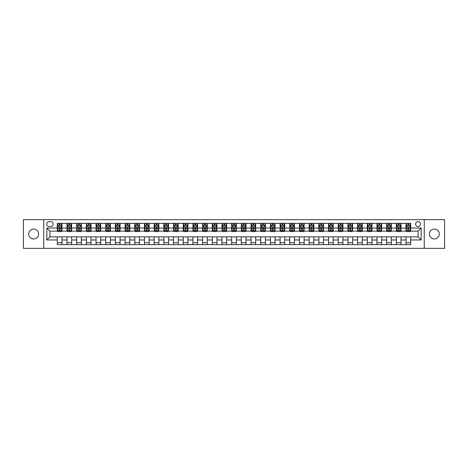 <?xml version="1.0" encoding="UTF-8"?>
<svg xmlns="http://www.w3.org/2000/svg" width="468" height="468" viewBox="0 0 468 468"><rect width="100%" height="100%" fill="white"/><g stroke="black" fill="none" stroke-linecap="round" stroke-linejoin="round"><path stroke-width="0.7" d="M434.333 229.039A4.961 4.961 0 0 0 429.372 234A4.961 4.961 0 0 0 434.333 238.961A4.961 4.961 0 0 0 439.294 234A4.961 4.961 0 0 0 434.333 229.039M33.667 229.039A4.961 4.961 0 0 0 28.706 234A4.961 4.961 0 0 0 33.667 238.961A4.961 4.961 0 0 0 38.628 234A4.961 4.961 0 0 0 33.667 229.039M418.059 221.598A2.48 2.48 0 0 0 415.578 224.078A2.48 2.48 0 0 0 418.059 226.559A2.48 2.48 0 0 0 420.539 224.078A2.48 2.48 0 0 0 418.059 221.598M424.26 248.338L444.6 248.338L444.6 219.662L424.26 219.662L424.26 248.338L43.74 248.338L43.74 219.662L23.4 219.662L23.4 248.338L43.74 248.338M49.093 226.483L50.796 226.483A2.404 2.404 0 0 0 53.2 224.078A2.404 2.404 0 0 0 50.796 221.68L49.093 221.68A2.404 2.404 0 0 0 46.689 224.078A2.404 2.404 0 0 0 49.093 226.483M424.26 219.662L43.74 219.662M57.307 239.967L46.841 239.967L46.841 228.033L57.307 228.033L57.307 231.133L49.941 231.133L49.941 236.866L57.307 236.866L57.307 244.659L410.693 244.659L410.693 236.866L418.059 236.866L418.059 231.133L410.693 231.133L410.693 228.033L421.159 228.033L421.159 239.967L410.693 239.967M410.693 228.033L410.693 223.341L57.307 223.341L57.307 228.033M406.043 223.341L406.043 231.133L406.435 231.133M407.903 231.133L408.833 231.133M410.307 231.133L410.693 231.133M406.043 231.133L400.62 231.133M396.355 223.341L396.355 231.133L396.747 231.133M398.215 231.133L399.145 231.133M396.355 231.133L390.932 231.133M386.673 223.341L386.673 231.133L387.059 231.133M388.528 231.133L389.458 231.133M386.673 231.133L381.245 231.133M376.986 223.341L376.986 231.133L377.372 231.133M378.846 231.133L379.77 231.133M376.986 231.133L371.557 231.133M367.298 223.341L367.298 231.133L367.684 231.133M369.158 231.133L370.089 231.133M367.298 231.133L361.869 231.133M357.61 223.341L357.61 231.133L357.997 231.133M359.471 231.133L360.401 231.133M357.61 231.133L352.182 231.133M347.923 223.341L347.923 231.133L348.309 231.133M349.783 231.133L350.713 231.133M347.923 231.133L342.494 231.133M338.235 223.341L338.235 231.133L338.621 231.133M340.096 231.133L341.026 231.133M338.235 231.133L332.812 231.133M328.548 223.341L328.548 231.133L328.934 231.133M330.408 231.133L331.338 231.133M328.548 231.133L323.125 231.133M318.86 223.341L318.86 231.133L319.246 231.133M320.72 231.133L321.651 231.133M318.86 231.133L313.437 231.133M309.172 223.341L309.172 231.133L309.559 231.133M311.033 231.133L311.963 231.133M309.172 231.133L303.75 231.133M299.485 223.341L299.485 231.133L299.871 231.133M301.345 231.133L302.275 231.133M299.485 231.133L294.062 231.133M289.797 223.341L289.797 231.133L290.183 231.133M291.658 231.133L292.588 231.133M289.797 231.133L284.374 231.133M280.11 223.341L280.11 231.133L280.496 231.133M281.97 231.133L282.9 231.133M280.11 231.133L274.687 231.133M270.422 223.341L270.422 231.133L270.814 231.133M272.282 231.133L273.213 231.133M270.422 231.133L264.999 231.133M260.734 223.341L260.734 231.133L261.126 231.133M262.595 231.133L263.525 231.133M260.734 231.133L255.312 231.133M251.047 223.341L251.047 231.133L251.439 231.133M252.907 231.133L253.837 231.133M251.047 231.133L245.624 231.133M241.365 223.341L241.365 231.133L241.751 231.133M243.22 231.133L244.15 231.133M241.365 231.133L235.936 231.133M231.678 223.341L231.678 231.133L232.064 231.133M233.538 231.133L234.462 231.133M231.678 231.133L226.249 231.133M221.99 223.341L221.99 231.133L222.376 231.133M223.85 231.133L224.78 231.133M221.99 231.133L216.561 231.133M212.302 223.341L212.302 231.133L212.688 231.133M214.163 231.133L215.093 231.133M212.302 231.133L206.874 231.133M202.615 223.341L202.615 231.133L203.001 231.133M204.475 231.133L205.405 231.133M202.615 231.133L197.186 231.133M192.927 223.341L192.927 231.133L193.313 231.133M194.787 231.133L195.718 231.133M192.927 231.133L187.504 231.133M183.24 223.341L183.24 231.133L183.626 231.133M185.1 231.133L186.03 231.133M183.24 231.133L177.817 231.133M173.552 223.341L173.552 231.133L173.938 231.133M175.412 231.133L176.342 231.133M173.552 231.133L168.129 231.133M163.864 223.341L163.864 231.133L164.25 231.133M165.725 231.133L166.655 231.133M163.864 231.133L158.441 231.133M154.177 223.341L154.177 231.133L154.563 231.133M156.037 231.133L156.967 231.133M154.177 231.133L148.754 231.133M144.489 223.341L144.489 231.133L144.875 231.133M146.349 231.133L147.28 231.133M144.489 231.133L139.066 231.133M134.802 223.341L134.802 231.133L135.188 231.133M136.662 231.133L137.592 231.133M134.802 231.133L129.379 231.133M125.114 223.341L125.114 231.133L125.506 231.133M126.974 231.133L127.904 231.133M125.114 231.133L119.691 231.133M115.426 223.341L115.426 231.133L115.818 231.133M117.287 231.133L118.217 231.133M115.426 231.133L110.003 231.133M105.739 223.341L105.739 231.133L106.131 231.133M107.599 231.133L108.529 231.133M105.739 231.133L100.316 231.133M96.057 223.341L96.057 231.133L96.443 231.133M97.911 231.133L98.842 231.133M96.057 231.133L90.628 231.133M86.369 223.341L86.369 231.133L86.755 231.133M88.23 231.133L89.154 231.133M86.369 231.133L80.941 231.133M76.682 223.341L76.682 231.133L77.068 231.133M78.542 231.133L79.472 231.133M76.682 231.133L71.253 231.133M66.994 223.341L66.994 231.133L67.38 231.133M68.855 231.133L69.785 231.133M66.994 231.133L61.565 231.133M57.307 231.133L57.693 231.133M59.167 231.133L60.097 231.133M57.307 236.866L61.957 236.866L61.957 244.659M410.693 236.866L61.957 236.866M61.957 223.341L61.957 231.133M57.307 225.284L57.693 225.284M59.167 225.284L60.097 225.284M61.565 225.284L61.957 225.284M57.307 242.716L61.957 242.716M66.994 236.866L66.994 244.659M71.645 223.341L71.645 231.133M66.994 225.284L67.38 225.284M68.855 225.284L69.785 225.284M71.253 225.284L71.645 225.284M71.645 236.866L71.645 244.659M66.994 242.716L71.645 242.716M76.682 236.866L76.682 244.659M81.327 236.866L81.327 244.659M76.682 242.716L81.327 242.716M81.327 223.341L81.327 231.133M76.682 225.284L77.068 225.284M78.542 225.284L79.472 225.284M80.941 225.284L81.327 225.284M86.369 236.866L86.369 244.659M91.014 236.866L91.014 244.659M86.369 242.716L91.014 242.716M91.014 223.341L91.014 231.133M86.369 225.284L86.755 225.284M88.23 225.284L89.154 225.284M90.628 225.284L91.014 225.284M96.057 236.866L96.057 244.659M100.702 236.866L100.702 244.659M96.057 242.716L100.702 242.716M100.702 223.341L100.702 231.133M96.057 225.284L96.443 225.284M97.911 225.284L98.842 225.284M100.316 225.284L100.702 225.284M105.739 236.866L105.739 244.659M110.389 236.866L110.389 244.659M105.739 242.716L110.389 242.716M110.389 223.341L110.389 231.133M105.739 225.284L106.131 225.284M107.599 225.284L108.529 225.284M110.003 225.284L110.389 225.284M115.426 236.866L115.426 244.659M120.077 236.866L120.077 244.659M115.426 242.716L120.077 242.716M120.077 223.341L120.077 231.133M115.426 225.284L115.818 225.284M117.287 225.284L118.217 225.284M119.691 225.284L120.077 225.284M125.114 236.866L125.114 244.659M129.765 236.866L129.765 244.659M125.114 242.716L129.765 242.716M129.765 223.341L129.765 231.133M125.114 225.284L125.506 225.284M126.974 225.284L127.904 225.284M129.379 225.284L129.765 225.284M134.802 236.866L134.802 244.659M139.452 236.866L139.452 244.659M134.802 242.716L139.452 242.716M139.452 223.341L139.452 231.133M134.802 225.284L135.188 225.284M136.662 225.284L137.592 225.284M139.066 225.284L139.452 225.284M144.489 236.866L144.489 244.659M149.14 236.866L149.14 244.659M144.489 242.716L149.14 242.716M149.14 223.341L149.14 231.133M144.489 225.284L144.875 225.284M146.349 225.284L147.28 225.284M148.754 225.284L149.14 225.284M154.177 236.866L154.177 244.659M158.827 236.866L158.827 244.659M154.177 242.716L158.827 242.716M158.827 223.341L158.827 231.133M154.177 225.284L154.563 225.284M156.037 225.284L156.967 225.284M158.441 225.284L158.827 225.284M163.864 236.866L163.864 244.659M168.515 236.866L168.515 244.659M163.864 242.716L168.515 242.716M168.515 223.341L168.515 231.133M163.864 225.284L164.25 225.284M165.725 225.284L166.655 225.284M168.129 225.284L168.515 225.284M173.552 236.866L173.552 244.659M178.203 236.866L178.203 244.659M173.552 242.716L178.203 242.716M178.203 223.341L178.203 231.133M173.552 225.284L173.938 225.284M175.412 225.284L176.342 225.284M177.817 225.284L178.203 225.284M183.24 236.866L183.24 244.659M187.89 236.866L187.89 244.659M183.24 242.716L187.89 242.716M187.89 223.341L187.89 231.133M183.24 225.284L183.626 225.284M185.1 225.284L186.03 225.284M187.504 225.284L187.89 225.284M192.927 236.866L192.927 244.659M197.578 236.866L197.578 244.659M192.927 242.716L197.578 242.716M197.578 223.341L197.578 231.133M192.927 225.284L193.313 225.284M194.787 225.284L195.718 225.284M197.186 225.284L197.578 225.284M202.615 236.866L202.615 244.659M207.266 236.866L207.266 244.659M202.615 242.716L207.266 242.716M207.266 223.341L207.266 231.133M202.615 225.284L203.001 225.284M204.475 225.284L205.405 225.284M206.874 225.284L207.266 225.284M212.302 236.866L212.302 244.659M216.953 236.866L216.953 244.659M212.302 242.716L216.953 242.716M216.953 223.341L216.953 231.133M212.302 225.284L212.688 225.284M214.163 225.284L215.093 225.284M216.561 225.284L216.953 225.284M221.99 236.866L221.99 244.659M226.635 236.866L226.635 244.659M221.99 242.716L226.635 242.716M226.635 223.341L226.635 231.133M221.99 225.284L222.376 225.284M223.85 225.284L224.78 225.284M226.249 225.284L226.635 225.284M231.678 236.866L231.678 244.659M236.322 236.866L236.322 244.659M231.678 242.716L236.322 242.716M236.322 223.341L236.322 231.133M231.678 225.284L232.064 225.284M233.538 225.284L234.462 225.284M235.936 225.284L236.322 225.284M241.365 236.866L241.365 244.659M246.01 236.866L246.01 244.659M241.365 242.716L246.01 242.716M246.01 223.341L246.01 231.133M241.365 225.284L241.751 225.284M243.22 225.284L244.15 225.284M245.624 225.284L246.01 225.284M251.047 236.866L251.047 244.659M255.698 236.866L255.698 244.659M251.047 242.716L255.698 242.716M255.698 223.341L255.698 231.133M251.047 225.284L251.439 225.284M252.907 225.284L253.837 225.284M255.312 225.284L255.698 225.284M260.734 236.866L260.734 244.659M265.385 236.866L265.385 244.659M260.734 242.716L265.385 242.716M265.385 223.341L265.385 231.133M260.734 225.284L261.126 225.284M262.595 225.284L263.525 225.284M264.999 225.284L265.385 225.284M270.422 236.866L270.422 244.659M275.073 236.866L275.073 244.659M270.422 242.716L275.073 242.716M275.073 223.341L275.073 231.133M270.422 225.284L270.814 225.284M272.282 225.284L273.213 225.284M274.687 225.284L275.073 225.284M280.11 236.866L280.11 244.659M284.76 236.866L284.76 244.659M280.11 242.716L284.76 242.716M284.76 223.341L284.76 231.133M280.11 225.284L280.496 225.284M281.97 225.284L282.9 225.284M284.374 225.284L284.76 225.284M289.797 236.866L289.797 244.659M294.448 236.866L294.448 244.659M289.797 242.716L294.448 242.716M294.448 223.341L294.448 231.133M289.797 225.284L290.183 225.284M291.658 225.284L292.588 225.284M294.062 225.284L294.448 225.284M299.485 236.866L299.485 244.659M304.136 236.866L304.136 244.659M299.485 242.716L304.136 242.716M304.136 223.341L304.136 231.133M299.485 225.284L299.871 225.284M301.345 225.284L302.275 225.284M303.75 225.284L304.136 225.284M309.172 236.866L309.172 244.659M313.823 236.866L313.823 244.659M309.172 242.716L313.823 242.716M313.823 223.341L313.823 231.133M309.172 225.284L309.559 225.284M311.033 225.284L311.963 225.284M313.437 225.284L313.823 225.284M318.86 236.866L318.86 244.659M323.511 236.866L323.511 244.659M318.86 242.716L323.511 242.716M323.511 223.341L323.511 231.133M318.86 225.284L319.246 225.284M320.72 225.284L321.651 225.284M323.125 225.284L323.511 225.284M328.548 236.866L328.548 244.659M333.198 236.866L333.198 244.659M328.548 242.716L333.198 242.716M333.198 223.341L333.198 231.133M328.548 225.284L328.934 225.284M330.408 225.284L331.338 225.284M332.812 225.284L333.198 225.284M338.235 236.866L338.235 244.659M342.886 236.866L342.886 244.659M338.235 242.716L342.886 242.716M342.886 223.341L342.886 231.133M338.235 225.284L338.621 225.284M340.096 225.284L341.026 225.284M342.494 225.284L342.886 225.284M347.923 236.866L347.923 244.659M352.574 236.866L352.574 244.659M347.923 242.716L352.574 242.716M352.574 223.341L352.574 231.133M347.923 225.284L348.309 225.284M349.783 225.284L350.713 225.284M352.182 225.284L352.574 225.284M357.61 236.866L357.61 244.659M362.261 236.866L362.261 244.659M357.61 242.716L362.261 242.716M362.261 223.341L362.261 231.133M357.61 225.284L357.997 225.284M359.471 225.284L360.401 225.284M361.869 225.284L362.261 225.284M367.298 236.866L367.298 244.659M371.943 236.866L371.943 244.659M367.298 242.716L371.943 242.716M371.943 223.341L371.943 231.133M367.298 225.284L367.684 225.284M369.158 225.284L370.089 225.284M371.557 225.284L371.943 225.284M376.986 236.866L376.986 244.659M381.631 236.866L381.631 244.659M376.986 242.716L381.631 242.716M381.631 223.341L381.631 231.133M376.986 225.284L377.372 225.284M378.846 225.284L379.77 225.284M381.245 225.284L381.631 225.284M386.673 236.866L386.673 244.659M391.318 236.866L391.318 244.659M386.673 242.716L391.318 242.716M391.318 223.341L391.318 231.133M386.673 225.284L387.059 225.284M388.528 225.284L389.458 225.284M390.932 225.284L391.318 225.284M396.355 236.866L396.355 244.659M401.006 236.866L401.006 244.659M396.355 242.716L401.006 242.716M401.006 223.341L401.006 231.133M396.355 225.284L396.747 225.284M398.215 225.284L399.145 225.284M400.62 225.284L401.006 225.284M406.043 236.866L406.043 244.659M406.043 242.716L410.693 242.716M406.043 225.284L406.435 225.284M407.903 225.284L408.833 225.284M410.307 225.284L410.693 225.284M49.941 231.133L46.841 228.033M49.941 236.866L46.841 239.967M421.159 228.033L418.059 231.133M421.159 239.967L418.059 236.866M60.097 224.353L59.167 224.353M61.565 230.625L60.097 230.625L60.097 231.596L61.565 231.596L61.565 226.869L60.793 225.319L58.465 225.319L57.693 226.869L57.693 231.596L59.167 231.596L59.167 230.625L57.693 230.625M57.693 226.869L57.693 223.341M61.565 226.869L61.565 223.341M59.167 225.319L59.167 223.341M60.097 223.341L60.097 225.319M60.097 230.625L60.097 227.454L59.167 227.454L59.167 230.625M69.785 224.353L68.855 224.353M71.253 230.625L69.785 230.625L69.785 231.596L71.253 231.596L71.253 226.869L70.481 225.319L68.152 225.319L67.38 226.869L67.38 231.596L68.855 231.596L68.855 230.625L67.38 230.625M67.38 226.869L67.38 223.341M71.253 226.869L71.253 223.341M68.855 225.319L68.855 223.341M69.785 223.341L69.785 225.319M69.785 230.625L69.785 227.454L68.855 227.454L68.855 230.625M79.472 224.353L78.542 224.353M80.941 230.625L79.472 230.625L79.472 231.596L80.941 231.596L80.941 226.869L80.168 225.319L77.84 225.319L77.068 226.869L77.068 231.596L78.542 231.596L78.542 230.625L77.068 230.625M77.068 226.869L77.068 223.341M80.941 226.869L80.941 223.341M78.542 225.319L78.542 223.341M79.472 223.341L79.472 225.319M79.472 230.625L79.472 227.454L78.542 227.454L78.542 230.625M89.154 224.353L88.23 224.353M90.628 230.625L89.154 230.625L89.154 231.596L90.628 231.596L90.628 226.869L89.856 225.319L87.528 225.319L86.755 226.869L86.755 231.596L88.23 231.596L88.23 230.625L86.755 230.625M86.755 226.869L86.755 223.341M90.628 226.869L90.628 223.341M88.23 225.319L88.23 223.341M89.154 223.341L89.154 225.319M89.154 230.625L89.154 227.454L88.23 227.454L88.23 230.625M98.842 224.353L97.911 224.353M100.316 230.625L98.842 230.625L98.842 231.596L100.316 231.596L100.316 226.869L99.544 225.319L97.215 225.319L96.443 226.869L96.443 231.596L97.911 231.596L97.911 230.625L96.443 230.625M96.443 226.869L96.443 223.341M100.316 226.869L100.316 223.341M97.911 225.319L97.911 223.341M98.842 223.341L98.842 225.319M98.842 230.625L98.842 227.454L97.911 227.454L97.911 230.625M108.529 224.353L107.599 224.353M110.003 230.625L108.529 230.625L108.529 231.596L110.003 231.596L110.003 226.869L109.231 225.319L106.903 225.319L106.131 226.869L106.131 231.596L107.599 231.596L107.599 230.625L106.131 230.625M106.131 226.869L106.131 223.341M110.003 226.869L110.003 223.341M107.599 225.319L107.599 223.341M108.529 223.341L108.529 225.319M108.529 230.625L108.529 227.454L107.599 227.454L107.599 230.625M118.217 224.353L117.287 224.353M119.691 230.625L118.217 230.625L118.217 231.596L119.691 231.596L119.691 226.869L118.919 225.319L116.591 225.319L115.818 226.869L115.818 231.596L117.287 231.596L117.287 230.625L115.818 230.625M115.818 226.869L115.818 223.341M119.691 226.869L119.691 223.341M117.287 225.319L117.287 223.341M118.217 223.341L118.217 225.319M118.217 230.625L118.217 227.454L117.287 227.454L117.287 230.625M127.904 224.353L126.974 224.353M129.379 230.625L127.904 230.625L127.904 231.596L129.379 231.596L129.379 226.869L128.601 225.319L126.278 225.319L125.506 226.869L125.506 231.596L126.974 231.596L126.974 230.625L125.506 230.625M125.506 226.869L125.506 223.341M129.379 226.869L129.379 223.341M126.974 225.319L126.974 223.341M127.904 223.341L127.904 225.319M127.904 230.625L127.904 227.454L126.974 227.454L126.974 230.625M137.592 224.353L136.662 224.353M139.066 230.625L137.592 230.625L137.592 231.596L139.066 231.596L139.066 226.869L138.288 225.319L135.966 225.319L135.188 226.869L135.188 231.596L136.662 231.596L136.662 230.625L135.188 230.625M135.188 226.869L135.188 223.341M139.066 226.869L139.066 223.341M136.662 225.319L136.662 223.341M137.592 223.341L137.592 225.319M137.592 230.625L137.592 227.454L136.662 227.454L136.662 230.625M147.28 224.353L146.349 224.353M148.754 230.625L147.28 230.625L147.28 231.596L148.754 231.596L148.754 226.869L147.976 225.319L145.653 225.319L144.875 226.869L144.875 231.596L146.349 231.596L146.349 230.625L144.875 230.625M144.875 226.869L144.875 223.341M148.754 226.869L148.754 223.341M146.349 225.319L146.349 223.341M147.28 223.341L147.28 225.319M147.28 230.625L147.28 227.454L146.349 227.454L146.349 230.625M156.967 224.353L156.037 224.353M158.441 230.625L156.967 230.625L156.967 231.596L158.441 231.596L158.441 226.869L157.663 225.319L155.341 225.319L154.563 226.869L154.563 231.596L156.037 231.596L156.037 230.625L154.563 230.625M154.563 226.869L154.563 223.341M158.441 226.869L158.441 223.341M156.037 225.319L156.037 223.341M156.967 223.341L156.967 225.319M156.967 230.625L156.967 227.454L156.037 227.454L156.037 230.625M166.655 224.353L165.725 224.353M168.129 230.625L166.655 230.625L166.655 231.596L168.129 231.596L168.129 226.869L167.351 225.319L165.029 225.319L164.25 226.869L164.25 231.596L165.725 231.596L165.725 230.625L164.25 230.625M164.25 226.869L164.25 223.341M168.129 226.869L168.129 223.341M165.725 225.319L165.725 223.341M166.655 223.341L166.655 225.319M166.655 230.625L166.655 227.454L165.725 227.454L165.725 230.625M176.342 224.353L175.412 224.353M177.817 230.625L176.342 230.625L176.342 231.596L177.817 231.596L177.817 226.869L177.039 225.319L174.716 225.319L173.938 226.869L173.938 231.596L175.412 231.596L175.412 230.625L173.938 230.625M173.938 226.869L173.938 223.341M177.817 226.869L177.817 223.341M175.412 225.319L175.412 223.341M176.342 223.341L176.342 225.319M176.342 230.625L176.342 227.454L175.412 227.454L175.412 230.625M186.03 224.353L185.1 224.353M187.504 230.625L186.03 230.625L186.03 231.596L187.504 231.596L187.504 226.869L186.726 225.319L184.404 225.319L183.626 226.869L183.626 231.596L185.1 231.596L185.1 230.625L183.626 230.625M183.626 226.869L183.626 223.341M187.504 226.869L187.504 223.341M185.1 225.319L185.1 223.341M186.03 223.341L186.03 225.319M186.03 230.625L186.03 227.454L185.1 227.454L185.1 230.625M195.718 224.353L194.787 224.353M197.186 230.625L195.718 230.625L195.718 231.596L197.186 231.596L197.186 226.869L196.414 225.319L194.091 225.319L193.313 226.869L193.313 231.596L194.787 231.596L194.787 230.625L193.313 230.625M193.313 226.869L193.313 223.341M197.186 226.869L197.186 223.341M194.787 225.319L194.787 223.341M195.718 223.341L195.718 225.319M195.718 230.625L195.718 227.454L194.787 227.454L194.787 230.625M205.405 224.353L204.475 224.353M206.874 230.625L205.405 230.625L205.405 231.596L206.874 231.596L206.874 226.869L206.101 225.319L203.773 225.319L203.001 226.869L203.001 231.596L204.475 231.596L204.475 230.625L203.001 230.625M203.001 226.869L203.001 223.341M206.874 226.869L206.874 223.341M204.475 225.319L204.475 223.341M205.405 223.341L205.405 225.319M205.405 230.625L205.405 227.454L204.475 227.454L204.475 230.625M215.093 224.353L214.163 224.353M216.561 230.625L215.093 230.625L215.093 231.596L216.561 231.596L216.561 226.869L215.789 225.319L213.461 225.319L212.688 226.869L212.688 231.596L214.163 231.596L214.163 230.625L212.688 230.625M212.688 226.869L212.688 223.341M216.561 226.869L216.561 223.341M214.163 225.319L214.163 223.341M215.093 223.341L215.093 225.319M215.093 230.625L215.093 227.454L214.163 227.454L214.163 230.625M224.78 224.353L223.85 224.353M226.249 230.625L224.78 230.625L224.78 231.596L226.249 231.596L226.249 226.869L225.477 225.319L223.148 225.319L222.376 226.869L222.376 231.596L223.85 231.596L223.85 230.625L222.376 230.625M222.376 226.869L222.376 223.341M226.249 226.869L226.249 223.341M223.85 225.319L223.85 223.341M224.78 223.341L224.78 225.319M224.78 230.625L224.78 227.454L223.85 227.454L223.85 230.625M234.462 224.353L233.538 224.353M235.936 230.625L234.462 230.625L234.462 231.596L235.936 231.596L235.936 226.869L235.164 225.319L232.836 225.319L232.064 226.869L232.064 231.596L233.538 231.596L233.538 230.625L232.064 230.625M232.064 226.869L232.064 223.341M235.936 226.869L235.936 223.341M233.538 225.319L233.538 223.341M234.462 223.341L234.462 225.319M234.462 230.625L234.462 227.454L233.538 227.454L233.538 230.625M244.15 224.353L243.22 224.353M245.624 230.625L244.15 230.625L244.15 231.596L245.624 231.596L245.624 226.869L244.852 225.319L242.523 225.319L241.751 226.869L241.751 231.596L243.22 231.596L243.22 230.625L241.751 230.625M241.751 226.869L241.751 223.341M245.624 226.869L245.624 223.341M243.22 225.319L243.22 223.341M244.15 223.341L244.15 225.319M244.15 230.625L244.15 227.454L243.22 227.454L243.22 230.625M253.837 224.353L252.907 224.353M255.312 230.625L253.837 230.625L253.837 231.596L255.312 231.596L255.312 226.869L254.539 225.319L252.211 225.319L251.439 226.869L251.439 231.596L252.907 231.596L252.907 230.625L251.439 230.625M251.439 226.869L251.439 223.341M255.312 226.869L255.312 223.341M252.907 225.319L252.907 223.341M253.837 223.341L253.837 225.319M253.837 230.625L253.837 227.454L252.907 227.454L252.907 230.625M263.525 224.353L262.595 224.353M264.999 230.625L263.525 230.625L263.525 231.596L264.999 231.596L264.999 226.869L264.227 225.319L261.899 225.319L261.126 226.869L261.126 231.596L262.595 231.596L262.595 230.625L261.126 230.625M261.126 226.869L261.126 223.341M264.999 226.869L264.999 223.341M262.595 225.319L262.595 223.341M263.525 223.341L263.525 225.319M263.525 230.625L263.525 227.454L262.595 227.454L262.595 230.625M273.213 224.353L272.282 224.353M274.687 230.625L273.213 230.625L273.213 231.596L274.687 231.596L274.687 226.869L273.909 225.319L271.586 225.319L270.814 226.869L270.814 231.596L272.282 231.596L272.282 230.625L270.814 230.625M270.814 226.869L270.814 223.341M274.687 226.869L274.687 223.341M272.282 225.319L272.282 223.341M273.213 223.341L273.213 225.319M273.213 230.625L273.213 227.454L272.282 227.454L272.282 230.625M282.9 224.353L281.97 224.353M284.374 230.625L282.9 230.625L282.9 231.596L284.374 231.596L284.374 226.869L283.596 225.319L281.274 225.319L280.496 226.869L280.496 231.596L281.97 231.596L281.97 230.625L280.496 230.625M280.496 226.869L280.496 223.341M284.374 226.869L284.374 223.341M281.97 225.319L281.97 223.341M282.9 223.341L282.9 225.319M282.9 230.625L282.9 227.454L281.97 227.454L281.97 230.625M292.588 224.353L291.658 224.353M294.062 230.625L292.588 230.625L292.588 231.596L294.062 231.596L294.062 226.869L293.284 225.319L290.961 225.319L290.183 226.869L290.183 231.596L291.658 231.596L291.658 230.625L290.183 230.625M290.183 226.869L290.183 223.341M294.062 226.869L294.062 223.341M291.658 225.319L291.658 223.341M292.588 223.341L292.588 225.319M292.588 230.625L292.588 227.454L291.658 227.454L291.658 230.625M302.275 224.353L301.345 224.353M303.75 230.625L302.275 230.625L302.275 231.596L303.75 231.596L303.75 226.869L302.971 225.319L300.649 225.319L299.871 226.869L299.871 231.596L301.345 231.596L301.345 230.625L299.871 230.625M299.871 226.869L299.871 223.341M303.75 226.869L303.75 223.341M301.345 225.319L301.345 223.341M302.275 223.341L302.275 225.319M302.275 230.625L302.275 227.454L301.345 227.454L301.345 230.625M311.963 224.353L311.033 224.353M313.437 230.625L311.963 230.625L311.963 231.596L313.437 231.596L313.437 226.869L312.659 225.319L310.337 225.319L309.559 226.869L309.559 231.596L311.033 231.596L311.033 230.625L309.559 230.625M309.559 226.869L309.559 223.341M313.437 226.869L313.437 223.341M311.033 225.319L311.033 223.341M311.963 223.341L311.963 225.319M311.963 230.625L311.963 227.454L311.033 227.454L311.033 230.625M321.651 224.353L320.72 224.353M323.125 230.625L321.651 230.625L321.651 231.596L323.125 231.596L323.125 226.869L322.347 225.319L320.024 225.319L319.246 226.869L319.246 231.596L320.72 231.596L320.72 230.625L319.246 230.625M319.246 226.869L319.246 223.341M323.125 226.869L323.125 223.341M320.72 225.319L320.72 223.341M321.651 223.341L321.651 225.319M321.651 230.625L321.651 227.454L320.72 227.454L320.72 230.625M331.338 224.353L330.408 224.353M332.812 230.625L331.338 230.625L331.338 231.596L332.812 231.596L332.812 226.869L332.034 225.319L329.712 225.319L328.934 226.869L328.934 231.596L330.408 231.596L330.408 230.625L328.934 230.625M328.934 226.869L328.934 223.341M332.812 226.869L332.812 223.341M330.408 225.319L330.408 223.341M331.338 223.341L331.338 225.319M331.338 230.625L331.338 227.454L330.408 227.454L330.408 230.625M341.026 224.353L340.096 224.353M342.494 230.625L341.026 230.625L341.026 231.596L342.494 231.596L342.494 226.869L341.722 225.319L339.399 225.319L338.621 226.869L338.621 231.596L340.096 231.596L340.096 230.625L338.621 230.625M338.621 226.869L338.621 223.341M342.494 226.869L342.494 223.341M340.096 225.319L340.096 223.341M341.026 223.341L341.026 225.319M341.026 230.625L341.026 227.454L340.096 227.454L340.096 230.625M350.713 224.353L349.783 224.353M352.182 230.625L350.713 230.625L350.713 231.596L352.182 231.596L352.182 226.869L351.409 225.319L349.081 225.319L348.309 226.869L348.309 231.596L349.783 231.596L349.783 230.625L348.309 230.625M348.309 226.869L348.309 223.341M352.182 226.869L352.182 223.341M349.783 225.319L349.783 223.341M350.713 223.341L350.713 225.319M350.713 230.625L350.713 227.454L349.783 227.454L349.783 230.625M360.401 224.353L359.471 224.353M361.869 230.625L360.401 230.625L360.401 231.596L361.869 231.596L361.869 226.869L361.097 225.319L358.769 225.319L357.997 226.869L357.997 231.596L359.471 231.596L359.471 230.625L357.997 230.625M357.997 226.869L357.997 223.341M361.869 226.869L361.869 223.341M359.471 225.319L359.471 223.341M360.401 223.341L360.401 225.319M360.401 230.625L360.401 227.454L359.471 227.454L359.471 230.625M370.089 224.353L369.158 224.353M371.557 230.625L370.089 230.625L370.089 231.596L371.557 231.596L371.557 226.869L370.785 225.319L368.456 225.319L367.684 226.869L367.684 231.596L369.158 231.596L369.158 230.625L367.684 230.625M367.684 226.869L367.684 223.341M371.557 226.869L371.557 223.341M369.158 225.319L369.158 223.341M370.089 223.341L370.089 225.319M370.089 230.625L370.089 227.454L369.158 227.454L369.158 230.625M379.77 224.353L378.846 224.353M381.245 230.625L379.77 230.625L379.77 231.596L381.245 231.596L381.245 226.869L380.472 225.319L378.144 225.319L377.372 226.869L377.372 231.596L378.846 231.596L378.846 230.625L377.372 230.625M377.372 226.869L377.372 223.341M381.245 226.869L381.245 223.341M378.846 225.319L378.846 223.341M379.77 223.341L379.77 225.319M379.77 230.625L379.77 227.454L378.846 227.454L378.846 230.625M389.458 224.353L388.528 224.353M390.932 230.625L389.458 230.625L389.458 231.596L390.932 231.596L390.932 226.869L390.16 225.319L387.832 225.319L387.059 226.869L387.059 231.596L388.528 231.596L388.528 230.625L387.059 230.625M387.059 226.869L387.059 223.341M390.932 226.869L390.932 223.341M388.528 225.319L388.528 223.341M389.458 223.341L389.458 225.319M389.458 230.625L389.458 227.454L388.528 227.454L388.528 230.625M399.145 224.353L398.215 224.353M400.62 230.625L399.145 230.625L399.145 231.596L400.62 231.596L400.62 226.869L399.847 225.319L397.519 225.319L396.747 226.869L396.747 231.596L398.215 231.596L398.215 230.625L396.747 230.625M396.747 226.869L396.747 223.341M400.62 226.869L400.62 223.341M398.215 225.319L398.215 223.341M399.145 223.341L399.145 225.319M399.145 230.625L399.145 227.454L398.215 227.454L398.215 230.625M408.833 224.353L407.903 224.353M410.307 230.625L408.833 230.625L408.833 231.596L410.307 231.596L410.307 226.869L409.535 225.319L407.207 225.319L406.435 226.869L406.435 231.596L407.903 231.596L407.903 230.625L406.435 230.625M406.435 226.869L406.435 223.341M410.307 226.869L410.307 223.341M407.903 225.319L407.903 223.341M408.833 223.341L408.833 225.319M408.833 230.625L408.833 227.454L407.903 227.454L407.903 230.625M66.994 239.967L61.957 239.967M66.994 228.033L61.957 228.033M76.682 228.033L71.645 228.033M76.682 239.967L71.645 239.967M86.369 228.033L81.327 228.033M86.369 239.967L81.327 239.967M96.057 228.033L91.014 228.033M96.057 239.967L91.014 239.967M105.739 228.033L100.702 228.033M105.739 239.967L100.702 239.967M115.426 228.033L110.389 228.033M115.426 239.967L110.389 239.967M125.114 228.033L120.077 228.033M125.114 239.967L120.077 239.967M134.802 228.033L129.765 228.033M134.802 239.967L129.765 239.967M144.489 228.033L139.452 228.033M144.489 239.967L139.452 239.967M154.177 228.033L149.14 228.033M154.177 239.967L149.14 239.967M163.864 228.033L158.827 228.033M163.864 239.967L158.827 239.967M173.552 228.033L168.515 228.033M173.552 239.967L168.515 239.967M183.24 228.033L178.203 228.033M183.24 239.967L178.203 239.967M192.927 228.033L187.89 228.033M192.927 239.967L187.89 239.967M202.615 228.033L197.578 228.033M202.615 239.967L197.578 239.967M212.302 228.033L207.266 228.033M212.302 239.967L207.266 239.967M221.99 228.033L216.953 228.033M221.99 239.967L216.953 239.967M231.678 228.033L226.635 228.033M231.678 239.967L226.635 239.967M241.365 228.033L236.322 228.033M241.365 239.967L236.322 239.967M251.047 228.033L246.01 228.033M251.047 239.967L246.01 239.967M260.734 228.033L255.698 228.033M260.734 239.967L255.698 239.967M270.422 228.033L265.385 228.033M270.422 239.967L265.385 239.967M280.11 228.033L275.073 228.033M280.11 239.967L275.073 239.967M289.797 228.033L284.76 228.033M289.797 239.967L284.76 239.967M299.485 228.033L294.448 228.033M299.485 239.967L294.448 239.967M309.172 228.033L304.136 228.033M309.172 239.967L304.136 239.967M318.86 228.033L313.823 228.033M318.86 239.967L313.823 239.967M328.548 228.033L323.511 228.033M328.548 239.967L323.511 239.967M338.235 228.033L333.198 228.033M338.235 239.967L333.198 239.967M347.923 228.033L342.886 228.033M347.923 239.967L342.886 239.967M357.61 228.033L352.574 228.033M357.61 239.967L352.574 239.967M367.298 228.033L362.261 228.033M367.298 239.967L362.261 239.967M376.986 228.033L371.943 228.033M376.986 239.967L371.943 239.967M386.673 228.033L381.631 228.033M386.673 239.967L381.631 239.967M396.355 228.033L391.318 228.033M396.355 239.967L391.318 239.967M406.043 228.033L401.006 228.033M406.043 239.967L401.006 239.967M61.548 226.834L57.71 226.834M57.693 225.412L58.424 225.412M60.84 225.412L61.565 225.412M59.167 228.548L57.693 228.548M61.565 228.548L60.097 228.548M60.097 224.845L59.167 224.845M71.235 226.834L67.398 226.834M67.38 225.412L68.106 225.412M70.528 225.412L71.253 225.412M68.855 228.548L67.38 228.548M71.253 228.548L69.785 228.548M69.785 224.845L68.855 224.845M80.923 226.834L77.085 226.834M77.068 225.412L77.793 225.412M80.215 225.412L80.941 225.412M78.542 228.548L77.068 228.548M80.941 228.548L79.472 228.548M79.472 224.845L78.542 224.845M90.611 226.834L86.773 226.834M86.755 225.412L87.481 225.412M89.903 225.412L90.628 225.412M88.23 228.548L86.755 228.548M90.628 228.548L89.154 228.548M89.154 224.845L88.23 224.845M100.298 226.834L96.461 226.834M96.443 225.412L97.168 225.412M99.59 225.412L100.316 225.412M97.911 228.548L96.443 228.548M100.316 228.548L98.842 228.548M98.842 224.845L97.911 224.845M109.986 226.834L106.148 226.834M106.131 225.412L106.856 225.412M109.278 225.412L110.003 225.412M107.599 228.548L106.131 228.548M110.003 228.548L108.529 228.548M108.529 224.845L107.599 224.845M119.673 226.834L115.836 226.834M115.818 225.412L116.544 225.412M118.96 225.412L119.691 225.412M117.287 228.548L115.818 228.548M119.691 228.548L118.217 228.548M118.217 224.845L117.287 224.845M129.361 226.834L125.523 226.834M125.506 225.412L126.231 225.412M128.647 225.412L129.379 225.412M126.974 228.548L125.506 228.548M129.379 228.548L127.904 228.548M127.904 224.845L126.974 224.845M139.049 226.834L135.211 226.834M135.188 225.412L135.919 225.412M138.335 225.412L139.066 225.412M136.662 228.548L135.188 228.548M139.066 228.548L137.592 228.548M137.592 224.845L136.662 224.845M148.73 226.834L144.899 226.834M144.875 225.412L145.606 225.412M148.023 225.412L148.754 225.412M146.349 228.548L144.875 228.548M148.754 228.548L147.28 228.548M147.28 224.845L146.349 224.845M158.418 226.834L154.586 226.834M154.563 225.412L155.294 225.412M157.71 225.412L158.441 225.412M156.037 228.548L154.563 228.548M158.441 228.548L156.967 228.548M156.967 224.845L156.037 224.845M168.106 226.834L164.274 226.834M164.25 225.412L164.982 225.412M167.398 225.412L168.129 225.412M165.725 228.548L164.25 228.548M168.129 228.548L166.655 228.548M166.655 224.845L165.725 224.845M177.793 226.834L173.961 226.834M173.938 225.412L174.669 225.412M177.085 225.412L177.817 225.412M175.412 228.548L173.938 228.548M177.817 228.548L176.342 228.548M176.342 224.845L175.412 224.845M187.481 226.834L183.643 226.834M183.626 225.412L184.357 225.412M186.773 225.412L187.504 225.412M185.1 228.548L183.626 228.548M187.504 228.548L186.03 228.548M186.03 224.845L185.1 224.845M197.168 226.834L193.331 226.834M193.313 225.412L194.044 225.412M196.461 225.412L197.186 225.412M194.787 228.548L193.313 228.548M197.186 228.548L195.718 228.548M195.718 224.845L194.787 224.845M206.856 226.834L203.018 226.834M203.001 225.412L203.732 225.412M206.148 225.412L206.874 225.412M204.475 228.548L203.001 228.548M206.874 228.548L205.405 228.548M205.405 224.845L204.475 224.845M216.544 226.834L212.706 226.834M212.688 225.412L213.414 225.412M215.836 225.412L216.561 225.412M214.163 228.548L212.688 228.548M216.561 228.548L215.093 228.548M215.093 224.845L214.163 224.845M226.231 226.834L222.394 226.834M222.376 225.412L223.101 225.412M225.523 225.412L226.249 225.412M223.85 228.548L222.376 228.548M226.249 228.548L224.78 228.548M224.78 224.845L223.85 224.845M235.919 226.834L232.081 226.834M232.064 225.412L232.789 225.412M235.211 225.412L235.936 225.412M233.538 228.548L232.064 228.548M235.936 228.548L234.462 228.548M234.462 224.845L233.538 224.845M245.606 226.834L241.769 226.834M241.751 225.412L242.477 225.412M244.899 225.412L245.624 225.412M243.22 228.548L241.751 228.548M245.624 228.548L244.15 228.548M244.15 224.845L243.22 224.845M255.294 226.834L251.456 226.834M251.439 225.412L252.164 225.412M254.586 225.412L255.312 225.412M252.907 228.548L251.439 228.548M255.312 228.548L253.837 228.548M253.837 224.845L252.907 224.845M264.982 226.834L261.144 226.834M261.126 225.412L261.852 225.412M264.268 225.412L264.999 225.412M262.595 228.548L261.126 228.548M264.999 228.548L263.525 228.548M263.525 224.845L262.595 224.845M274.669 226.834L270.832 226.834M270.814 225.412L271.539 225.412M273.955 225.412L274.687 225.412M272.282 228.548L270.814 228.548M274.687 228.548L273.213 228.548M273.213 224.845L272.282 224.845M284.357 226.834L280.519 226.834M280.496 225.412L281.227 225.412M283.643 225.412L284.374 225.412M281.97 228.548L280.496 228.548M284.374 228.548L282.9 228.548M282.9 224.845L281.97 224.845M294.039 226.834L290.207 226.834M290.183 225.412L290.915 225.412M293.331 225.412L294.062 225.412M291.658 228.548L290.183 228.548M294.062 228.548L292.588 228.548M292.588 224.845L291.658 224.845M303.726 226.834L299.894 226.834M299.871 225.412L300.602 225.412M303.018 225.412L303.75 225.412M301.345 228.548L299.871 228.548M303.75 228.548L302.275 228.548M302.275 224.845L301.345 224.845M313.414 226.834L309.582 226.834M309.559 225.412L310.29 225.412M312.706 225.412L313.437 225.412M311.033 228.548L309.559 228.548M313.437 228.548L311.963 228.548M311.963 224.845L311.033 224.845M323.101 226.834L319.27 226.834M319.246 225.412L319.977 225.412M322.394 225.412L323.125 225.412M320.72 228.548L319.246 228.548M323.125 228.548L321.651 228.548M321.651 224.845L320.72 224.845M332.789 226.834L328.951 226.834M328.934 225.412L329.665 225.412M332.081 225.412L332.812 225.412M330.408 228.548L328.934 228.548M332.812 228.548L331.338 228.548M331.338 224.845L330.408 224.845M342.477 226.834L338.639 226.834M338.621 225.412L339.353 225.412M341.769 225.412L342.494 225.412M340.096 228.548L338.621 228.548M342.494 228.548L341.026 228.548M341.026 224.845L340.096 224.845M352.164 226.834L348.327 226.834M348.309 225.412L349.04 225.412M351.456 225.412L352.182 225.412M349.783 228.548L348.309 228.548M352.182 228.548L350.713 228.548M350.713 224.845L349.783 224.845M361.852 226.834L358.014 226.834M357.997 225.412L358.722 225.412M361.144 225.412L361.869 225.412M359.471 228.548L357.997 228.548M361.869 228.548L360.401 228.548M360.401 224.845L359.471 224.845M371.539 226.834L367.702 226.834M367.684 225.412L368.41 225.412M370.831 225.412L371.557 225.412M369.158 228.548L367.684 228.548M371.557 228.548L370.089 228.548M370.089 224.845L369.158 224.845M381.227 226.834L377.389 226.834M377.372 225.412L378.097 225.412M380.519 225.412L381.245 225.412M378.846 228.548L377.372 228.548M381.245 228.548L379.77 228.548M379.77 224.845L378.846 224.845M390.915 226.834L387.077 226.834M387.059 225.412L387.785 225.412M390.207 225.412L390.932 225.412M388.528 228.548L387.059 228.548M390.932 228.548L389.458 228.548M389.458 224.845L388.528 224.845M400.602 226.834L396.765 226.834M396.747 225.412L397.472 225.412M399.894 225.412L400.62 225.412M398.215 228.548L396.747 228.548M400.62 228.548L399.145 228.548M399.145 224.845L398.215 224.845M410.29 226.834L406.452 226.834M406.435 225.412L407.16 225.412M409.576 225.412L410.307 225.412M407.903 228.548L406.435 228.548M410.307 228.548L408.833 228.548M408.833 224.845L407.903 224.845"/></g></svg>
